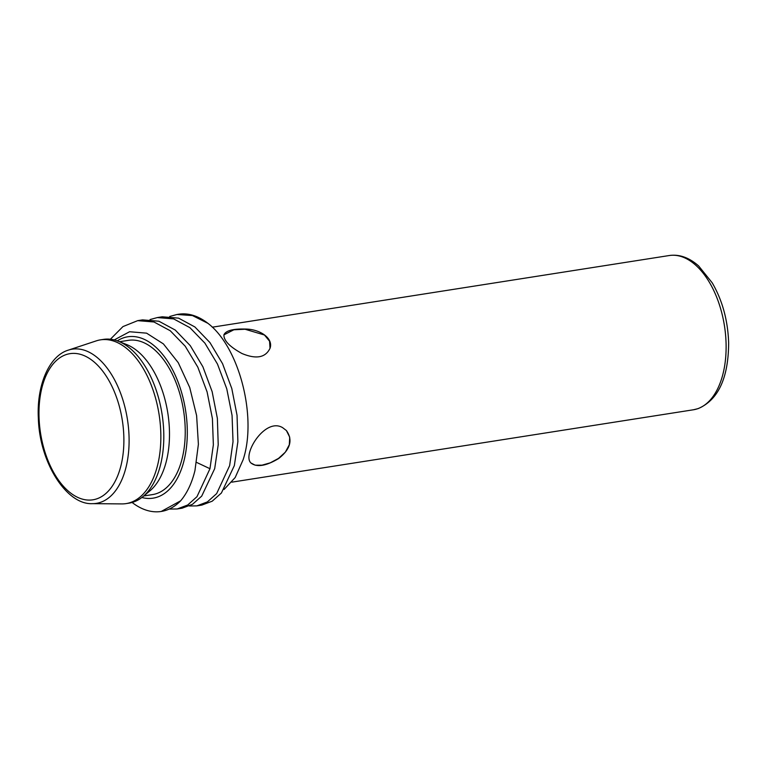 <?xml version="1.0" encoding="UTF-8"?>
<svg xmlns="http://www.w3.org/2000/svg" width="767" height="767" viewBox="0 0 767 767"><rect width="100%" height="100%" fill="white"/><g stroke="black" fill="none" stroke-linecap="round" stroke-linejoin="round"><path stroke-width="1.15" d="M169.718 316.474L176.976 314.489L192.44 315.553L207.924 323.329A96.076 53.757 -98.9 0 0 178.653 314.23L176.976 314.489M150.044 319.551L157.34 317.567L173.63 318.89L189.9 327.653L204.894 343.137L217.483 364.085L226.773 388.84L232.065 415.436L233.024 441.734L229.64 465.627L216.658 493.593L207.387 501.906L196.87 505.875L189.353 505.99M201.788 505.108L212.219 501.187L221.404 493.008L234.357 465.55L237.885 441.667L237.041 415.302L231.807 388.581L222.555 363.683L209.957 342.59L194.914 326.982L178.596 318.142L162.24 316.8L157.302 317.576M110.381 339.244L122.95 326.589L137.677 320.654L153.966 321.977L170.226 330.73L185.221 346.214L197.819 367.163L207.1 391.927L212.401 418.523L213.36 444.812L209.966 468.714L196.985 496.671L187.723 504.993L177.206 508.962L169.689 509.067M177.235 508.952L182.134 508.185L192.517 504.293L201.711 496.115L214.693 468.637L218.221 444.755L217.368 418.389L212.143 391.669L202.891 366.77L190.283 345.668L175.25 330.059L158.922 321.229L142.566 319.887M245.104 329.043C259.84 329.024 273.522 338.266 270.07 348.18C265.593 357.69 256.216 359.464 241.921 353.491C229.592 346.694 223.59 340.452 223.945 334.757C225.91 330.615 232.967 328.717 245.104 329.043M282.668 427.689L286.427 430.565C293.004 439.942 290.425 449.261 278.689 458.513C266.207 465.991 257.003 467.525 251.077 463.105C241.634 455.071 265.066 416.903 282.668 427.689M68.292 350.145L96.268 340.874A82.865 46.365 81.1 0 1 100.448 339.858A82.865 46.365 81.1 0 1 159.095 414.544A82.865 46.365 81.1 0 1 126.133 503.593A82.865 46.365 81.1 0 1 121.838 503.909L92.366 503.651A78.023 43.652 -98.9 0 0 127.447 419.511A78.023 43.652 -98.9 0 0 68.292 350.145C49.539 355.677 36.528 384.612 38.35 418.322C39.529 462.654 66.643 505.031 92.366 503.651M126.133 503.593L129.077 503.133A82.865 46.365 -98.9 0 0 142.844 496.709A82.865 46.365 -98.9 0 0 162.048 414.084A82.865 46.365 -98.9 0 0 118.473 341.296A82.865 46.365 -98.9 0 0 103.401 339.397L100.448 339.858M142.844 496.709L149.738 491.014A78.061 43.671 -98.9 0 0 167.829 413.173A78.061 43.671 -98.9 0 0 126.776 344.613L118.473 341.296M143.736 495.971L152.528 494.59A78.061 43.671 -98.9 0 0 183.581 410.709A78.061 43.671 -98.9 0 0 128.338 340.347L119.547 341.727M141.866 497.495A81.666 45.694 -98.9 0 0 185.576 410.393A81.666 45.694 -98.9 0 0 117.303 340.855M161.223 511.464L180.667 500.793A96.076 53.757 81.1 0 1 161.223 511.464A96.076 53.757 81.1 0 1 132.097 502.471M180.667 500.793C187.1 493.162 191.855 483.105 194.943 470.612L198.394 444.275L196.62 415.637L189.717 387.498L178.28 362.714L163.4 343.904L146.583 333.156L129.575 331.737L114.235 339.934M224.06 489.471L235.181 477.534L243.158 459.654C257.261 416.845 239.227 347.077 207.924 323.329M223.916 334.843L233.868 329.781L245.047 329.244L264.442 334.997L269.553 341.171L270.032 348.304M286.379 430.517L289.705 437.161L289.322 444.726L285.353 452.147L278.565 458.369L270.272 462.827L261.988 465.176L255.171 465.195L251.01 463.019M697.443 408.792A78.061 43.671 81.1 0 1 693.406 409.779L698.114 408.619C718.228 399.981 728.41 378.121 728.65 343.041C727.912 320.472 722.418 300.376 712.179 282.774L698.651 265.957C689.121 257.549 679.303 254.069 669.217 255.536A78.061 43.671 81.1 0 1 723.837 322.236A78.061 43.671 81.1 0 1 697.443 408.792M39.088 418.667A73.977 41.389 -98.9 0 0 105.376 493.91A73.977 41.389 -98.9 0 0 99.815 367.604A73.977 41.389 -98.9 0 0 39.088 418.667M196.63 462.424L209.966 468.714M201.807 505.098L196.908 505.875M142.528 319.887L137.638 320.654M231.845 482.155L693.406 409.779M212.248 327.193L669.217 255.536"/></g></svg>
